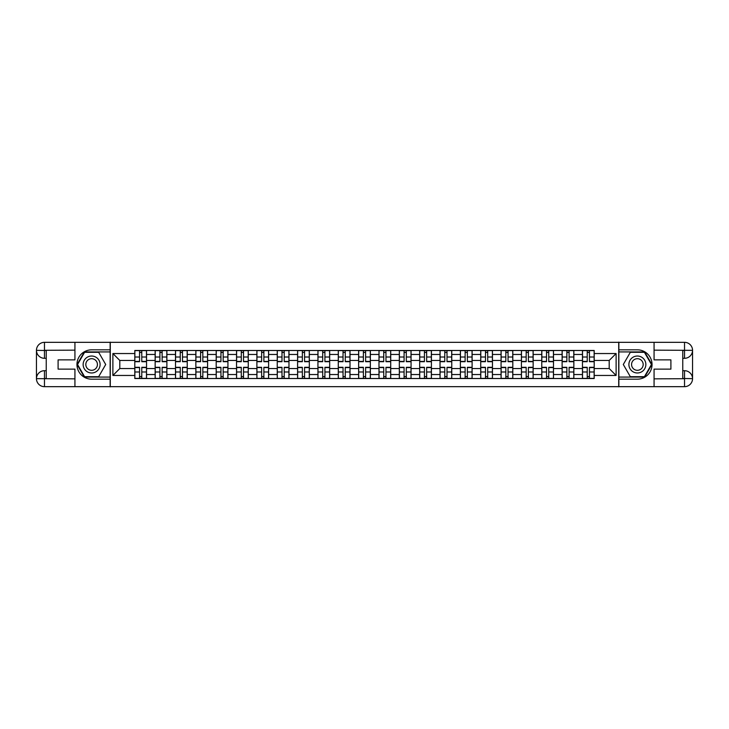 <?xml version="1.0" encoding="UTF-8"?>
<svg xmlns="http://www.w3.org/2000/svg" width="729" height="729" viewBox="0 0 729 729"><rect width="100%" height="100%" fill="white"/><g stroke="black" fill="none" stroke-linecap="round" stroke-linejoin="round"><path stroke-width="1.09" d="M71.406 386.671L657.594 386.671M657.594 342.329L71.406 342.329M155.149 378.524L155.149 354.458L146.538 354.458L146.538 378.524M146.538 354.458L146.538 350.476M155.149 354.458L155.149 350.476M166.886 350.476L166.886 378.524M175.498 378.524L175.498 350.476M187.235 350.476L187.235 378.524M195.846 378.524L195.846 350.476M207.583 350.476L207.583 378.524M216.194 378.524L216.194 350.476M227.931 350.476L227.931 378.524M236.542 378.524L236.542 350.476M248.279 350.476L248.279 378.524M256.89 378.524L256.89 350.476M268.627 350.476L268.627 378.524M277.239 378.524L277.239 350.476M288.976 350.476L288.976 378.524M297.587 378.524L297.587 350.476M309.324 350.476L309.324 378.524M317.935 378.524L317.935 350.476M329.672 350.476L329.672 378.524M338.283 378.524L338.283 350.476M350.02 350.476L350.02 378.524M358.632 378.524L358.632 350.476M370.368 350.476L370.368 378.524M378.98 378.524L378.98 350.476M390.717 350.476L390.717 378.524M399.328 378.524L399.328 350.476M411.065 350.476L411.065 378.524M419.676 378.524L419.676 350.476M431.413 350.476L431.413 378.524M440.024 378.524L440.024 350.476M451.761 350.476L451.761 378.524M460.373 378.524L460.373 350.476M472.11 350.476L472.11 378.524M480.721 378.524L480.721 350.476M492.458 350.476L492.458 378.524M501.069 378.524L501.069 350.476M512.806 350.476L512.806 378.524M521.417 378.524L521.417 350.476M533.154 350.476L533.154 378.524M541.765 378.524L541.765 350.476M553.502 350.476L553.502 378.524M562.114 378.524L562.114 350.476M573.851 350.476L573.851 378.524M582.462 378.524L582.462 350.476M582.462 368.546L573.851 368.546M562.114 368.546L553.502 368.546M541.765 368.546L533.154 368.546M521.417 368.546L512.806 368.546M501.069 368.546L492.458 368.546M480.721 368.546L472.11 368.546M460.373 368.546L451.761 368.546M440.024 368.546L431.413 368.546M419.676 368.546L411.065 368.546M399.328 368.546L390.717 368.546M378.98 368.546L370.368 368.546M358.632 368.546L350.02 368.546M338.283 368.546L329.672 368.546M317.935 368.546L309.324 368.546M297.587 368.546L288.976 368.546M277.239 368.546L268.627 368.546M256.89 368.546L248.279 368.546M236.542 368.546L227.931 368.546M216.194 368.546L207.583 368.546M195.846 368.546L187.235 368.546M175.498 368.546L166.886 368.546M155.149 368.546L146.538 368.546M582.462 360.454L573.851 360.454M562.114 360.454L553.502 360.454M541.765 360.454L533.154 360.454M521.417 360.454L512.806 360.454M501.069 360.454L492.458 360.454M480.721 360.454L472.11 360.454M460.373 360.454L451.761 360.454M440.024 360.454L431.413 360.454M419.676 360.454L411.065 360.454M399.328 360.454L390.717 360.454M378.98 360.454L370.368 360.454M358.632 360.454L350.02 360.454M338.283 360.454L329.672 360.454M317.935 360.454L309.324 360.454M297.587 360.454L288.976 360.454M277.239 360.454L268.627 360.454M256.89 360.454L248.279 360.454M236.542 360.454L227.931 360.454M216.194 360.454L207.583 360.454M195.846 360.454L187.235 360.454M175.498 360.454L166.886 360.454M155.149 360.454L146.538 360.454M119.802 368.546L134.801 368.546L134.801 360.454L119.802 360.454L119.802 368.546L112.886 375.453L112.886 353.547L134.801 353.547L134.801 360.454M594.199 360.454L594.199 368.546L609.198 368.546L609.198 360.454L594.199 360.454L594.199 350.476L134.801 350.476L134.801 353.547M594.199 353.547L616.114 353.547L616.114 375.453L594.199 375.453L594.199 368.546M134.801 368.546L134.801 378.524L594.199 378.524L594.199 375.453M134.801 375.453L112.886 375.453M618.721 386.871L618.721 342.129M110.279 386.871L110.279 342.129M141.781 376.565L139.558 376.565M139.558 352.435L141.781 352.435M162.13 376.565L159.906 376.565M159.906 352.435L162.13 352.435M182.478 376.565L180.254 376.565M180.254 352.435L182.478 352.435M202.826 376.565L200.603 376.565M200.603 352.435L202.826 352.435M223.174 376.565L220.951 376.565M220.951 352.435L223.174 352.435M243.522 376.565L241.299 376.565M241.299 352.435L243.522 352.435M263.871 376.565L261.647 376.565M261.647 352.435L263.871 352.435M284.219 376.565L281.995 376.565M281.995 352.435L284.219 352.435M304.567 376.565L302.344 376.565M302.344 352.435L304.567 352.435M324.915 376.565L322.692 376.565M322.692 352.435L324.915 352.435M345.264 376.565L343.04 376.565M343.04 352.435L345.264 352.435M365.612 376.565L363.388 376.565M363.388 352.435L365.612 352.435M385.96 376.565L383.736 376.565M383.736 352.435L385.96 352.435M406.308 376.565L404.085 376.565M404.085 352.435L406.308 352.435M426.656 376.565L424.433 376.565M424.433 352.435L426.656 352.435M447.005 376.565L444.781 376.565M444.781 352.435L447.005 352.435M467.353 376.565L465.129 376.565M465.129 352.435L467.353 352.435M487.701 376.565L485.478 376.565M485.478 352.435L487.701 352.435M508.049 376.565L505.826 376.565M505.826 352.435L508.049 352.435M528.397 376.565L526.174 376.565M526.174 352.435L528.397 352.435M548.746 376.565L546.522 376.565M546.522 352.435L548.746 352.435M569.094 376.565L566.87 376.565M566.87 352.435L569.094 352.435M589.442 376.565L587.219 376.565M587.219 352.435L589.442 352.435M112.886 353.547L119.802 360.454M609.198 368.546L616.114 375.453M609.198 360.454L616.114 353.547M141.781 361.693L141.781 350.613L146.474 350.613L146.474 361.693L141.781 361.693M139.558 352.307L141.781 352.307M139.558 350.613L134.865 350.613L134.865 361.693L139.558 361.693L139.558 350.613L141.781 350.613M139.558 367.307L139.558 378.387L134.865 378.387L134.865 367.307L139.558 367.307M141.781 376.693L139.558 376.693M141.781 378.387L146.474 378.387L146.474 367.307L141.781 367.307L141.781 378.387L139.558 378.387M162.13 361.693L162.13 350.613L166.823 350.613L166.823 361.693L162.13 361.693M159.906 352.307L162.13 352.307M159.906 350.613L155.213 350.613L155.213 361.693L159.906 361.693L159.906 350.613L162.13 350.613M182.478 361.693L182.478 350.613L187.171 350.613L187.171 361.693L182.478 361.693M180.254 352.307L182.478 352.307M180.254 350.613L175.561 350.613L175.561 361.693L180.254 361.693L180.254 350.613L182.478 350.613M46.237 358.303L44.469 358.303A8.019 8.019 0 0 1 36.45 350.348A8.019 8.019 0 0 1 44.469 342.329L110.143 342.329L110.143 349.829L91.626 349.829A14.671 14.671 0 0 0 76.955 364.5A14.671 14.671 0 0 0 91.626 379.171L110.143 379.171L110.143 386.671L44.469 386.671A8.019 8.019 0 0 1 36.45 378.652A8.019 8.019 0 0 1 44.469 370.697L46.237 370.697M110.143 379.171L110.143 349.829M74.932 342.329L74.932 359.871L58.101 359.871L58.101 369.129L74.932 369.129L74.932 386.671M44.469 358.303A8.019 8.019 0 0 1 36.45 350.348L44.469 350.476L44.469 358.303A8.019 8.019 0 0 1 36.45 350.348L36.45 378.652L74.932 378.852M44.469 378.852L44.469 386.671A8.019 8.019 0 0 1 36.45 378.652A8.019 8.019 0 0 1 44.469 370.697L44.469 378.524L46.237 378.524L46.237 350.476L44.469 350.476M110.143 351.916L84.354 351.916L77.092 364.5L84.354 377.084L110.143 377.084M682.763 370.697L684.531 370.697A8.019 8.019 0 0 1 692.55 378.652A8.019 8.019 0 0 1 684.531 386.671L618.857 386.671L618.857 379.171L637.374 379.171A14.671 14.671 0 0 0 652.045 364.5A14.671 14.671 0 0 0 637.374 349.829L618.857 349.829L618.857 342.329L684.531 342.329A8.019 8.019 0 0 1 692.55 350.348A8.019 8.019 0 0 1 684.531 358.303L682.763 358.303M618.857 349.829L618.857 379.171M654.068 386.671L654.068 369.129L670.899 369.129L670.899 359.871L654.068 359.871L654.068 342.329M684.531 370.697A8.019 8.019 0 0 1 692.55 378.652L684.531 378.524L684.531 370.697A8.019 8.019 0 0 1 692.55 378.652L692.55 350.348L654.068 350.148M684.531 350.148L684.531 342.329A8.019 8.019 0 0 1 692.55 350.348A8.019 8.019 0 0 1 684.531 358.303L684.531 350.476L682.763 350.476L682.763 378.524L684.531 378.524M618.857 377.084L644.646 377.084L651.908 364.5L644.646 351.916L618.857 351.916M83.142 364.5A8.475 8.475 0 0 0 91.626 372.975A8.475 8.475 0 0 0 100.101 364.5A8.475 8.475 0 0 0 91.626 356.025A8.475 8.475 0 0 0 83.142 364.5M85.822 364.5A5.805 5.805 0 0 0 91.626 370.305A5.805 5.805 0 0 0 97.431 364.5A5.805 5.805 0 0 0 91.626 358.695A5.805 5.805 0 0 0 85.822 364.5M98.67 352.307L105.705 364.5L98.67 376.693L84.582 376.693L77.538 364.5L84.582 352.307L98.67 352.307M628.899 364.5A8.475 8.475 0 0 0 637.374 372.975A8.475 8.475 0 0 0 645.858 364.5A8.475 8.475 0 0 0 637.374 356.025A8.475 8.475 0 0 0 628.899 364.5M631.569 364.5A5.805 5.805 0 0 0 637.374 370.305A5.805 5.805 0 0 0 643.178 364.5A5.805 5.805 0 0 0 637.374 358.695A5.805 5.805 0 0 0 631.569 364.5M644.418 352.307L651.462 364.5L644.418 376.693L630.33 376.693L623.295 364.5L630.33 352.307L644.418 352.307M159.906 367.307L159.906 378.387L155.213 378.387L155.213 367.307L159.906 367.307M162.13 376.693L159.906 376.693M162.13 378.387L166.823 378.387L166.823 367.307L162.13 367.307L162.13 378.387L159.906 378.387M180.254 367.307L180.254 378.387L175.561 378.387L175.561 367.307L180.254 367.307M182.478 376.693L180.254 376.693M182.478 378.387L187.171 378.387L187.171 367.307L182.478 367.307L182.478 378.387L180.254 378.387M202.826 361.693L202.826 350.613L207.519 350.613L207.519 361.693L202.826 361.693M200.603 352.307L202.826 352.307M200.603 350.613L195.91 350.613L195.91 361.693L200.603 361.693L200.603 350.613L202.826 350.613M223.174 361.693L223.174 350.613L227.867 350.613L227.867 361.693L223.174 361.693M220.951 352.307L223.174 352.307M220.951 350.613L216.258 350.613L216.258 361.693L220.951 361.693L220.951 350.613L223.174 350.613M243.522 361.693L243.522 350.613L248.215 350.613L248.215 361.693L243.522 361.693M241.299 352.307L243.522 352.307M241.299 350.613L236.606 350.613L236.606 361.693L241.299 361.693L241.299 350.613L243.522 350.613M200.603 367.307L200.603 378.387L195.91 378.387L195.91 367.307L200.603 367.307M202.826 376.693L200.603 376.693M202.826 378.387L207.519 378.387L207.519 367.307L202.826 367.307L202.826 378.387L200.603 378.387M220.951 367.307L220.951 378.387L216.258 378.387L216.258 367.307L220.951 367.307M223.174 376.693L220.951 376.693M223.174 378.387L227.867 378.387L227.867 367.307L223.174 367.307L223.174 378.387L220.951 378.387M241.299 367.307L241.299 378.387L236.606 378.387L236.606 367.307L241.299 367.307M243.522 376.693L241.299 376.693M243.522 378.387L248.215 378.387L248.215 367.307L243.522 367.307L243.522 378.387L241.299 378.387M263.871 361.693L263.871 350.613L268.564 350.613L268.564 361.693L263.871 361.693M261.647 352.307L263.871 352.307M261.647 350.613L256.954 350.613L256.954 361.693L261.647 361.693L261.647 350.613L263.871 350.613M261.647 367.307L261.647 378.387L256.954 378.387L256.954 367.307L261.647 367.307M263.871 376.693L261.647 376.693M263.871 378.387L268.564 378.387L268.564 367.307L263.871 367.307L263.871 378.387L261.647 378.387M284.219 361.693L284.219 350.613L288.912 350.613L288.912 361.693L284.219 361.693M281.995 352.307L284.219 352.307M281.995 350.613L277.302 350.613L277.302 361.693L281.995 361.693L281.995 350.613L284.219 350.613M281.995 367.307L281.995 378.387L277.302 378.387L277.302 367.307L281.995 367.307M284.219 376.693L281.995 376.693M284.219 378.387L288.912 378.387L288.912 367.307L284.219 367.307L284.219 378.387L281.995 378.387M304.567 361.693L304.567 350.613L309.26 350.613L309.26 361.693L304.567 361.693M302.344 352.307L304.567 352.307M302.344 350.613L297.651 350.613L297.651 361.693L302.344 361.693L302.344 350.613L304.567 350.613M302.344 367.307L302.344 378.387L297.651 378.387L297.651 367.307L302.344 367.307M304.567 376.693L302.344 376.693M304.567 378.387L309.26 378.387L309.26 367.307L304.567 367.307L304.567 378.387L302.344 378.387M324.915 361.693L324.915 350.613L329.608 350.613L329.608 361.693L324.915 361.693M322.692 352.307L324.915 352.307M322.692 350.613L317.999 350.613L317.999 361.693L322.692 361.693L322.692 350.613L324.915 350.613M322.692 367.307L322.692 378.387L317.999 378.387L317.999 367.307L322.692 367.307M324.915 376.693L322.692 376.693M324.915 378.387L329.608 378.387L329.608 367.307L324.915 367.307L324.915 378.387L322.692 378.387M345.264 361.693L345.264 350.613L349.956 350.613L349.956 361.693L345.264 361.693M343.04 352.307L345.264 352.307M343.04 350.613L338.347 350.613L338.347 361.693L343.04 361.693L343.04 350.613L345.264 350.613M343.04 367.307L343.04 378.387L338.347 378.387L338.347 367.307L343.04 367.307M345.264 376.693L343.04 376.693M345.264 378.387L349.956 378.387L349.956 367.307L345.264 367.307L345.264 378.387L343.04 378.387M365.612 361.693L365.612 350.613L370.305 350.613L370.305 361.693L365.612 361.693M363.388 352.307L365.612 352.307M363.388 350.613L358.695 350.613L358.695 361.693L363.388 361.693L363.388 350.613L365.612 350.613M363.388 367.307L363.388 378.387L358.695 378.387L358.695 367.307L363.388 367.307M365.612 376.693L363.388 376.693M365.612 378.387L370.305 378.387L370.305 367.307L365.612 367.307L365.612 378.387L363.388 378.387M385.96 361.693L385.96 350.613L390.653 350.613L390.653 361.693L385.96 361.693M383.736 352.307L385.96 352.307M383.736 350.613L379.044 350.613L379.044 361.693L383.736 361.693L383.736 350.613L385.96 350.613M383.736 367.307L383.736 378.387L379.044 378.387L379.044 367.307L383.736 367.307M385.96 376.693L383.736 376.693M385.96 378.387L390.653 378.387L390.653 367.307L385.96 367.307L385.96 378.387L383.736 378.387M406.308 361.693L406.308 350.613L411.001 350.613L411.001 361.693L406.308 361.693M404.085 352.307L406.308 352.307M404.085 350.613L399.392 350.613L399.392 361.693L404.085 361.693L404.085 350.613L406.308 350.613M404.085 367.307L404.085 378.387L399.392 378.387L399.392 367.307L404.085 367.307M406.308 376.693L404.085 376.693M406.308 378.387L411.001 378.387L411.001 367.307L406.308 367.307L406.308 378.387L404.085 378.387M426.656 361.693L426.656 350.613L431.349 350.613L431.349 361.693L426.656 361.693M424.433 352.307L426.656 352.307M424.433 350.613L419.74 350.613L419.74 361.693L424.433 361.693L424.433 350.613L426.656 350.613M424.433 367.307L424.433 378.387L419.74 378.387L419.74 367.307L424.433 367.307M426.656 376.693L424.433 376.693M426.656 378.387L431.349 378.387L431.349 367.307L426.656 367.307L426.656 378.387L424.433 378.387M447.005 361.693L447.005 350.613L451.698 350.613L451.698 361.693L447.005 361.693M444.781 352.307L447.005 352.307M444.781 350.613L440.088 350.613L440.088 361.693L444.781 361.693L444.781 350.613L447.005 350.613M444.781 367.307L444.781 378.387L440.088 378.387L440.088 367.307L444.781 367.307M447.005 376.693L444.781 376.693M447.005 378.387L451.698 378.387L451.698 367.307L447.005 367.307L447.005 378.387L444.781 378.387M467.353 361.693L467.353 350.613L472.046 350.613L472.046 361.693L467.353 361.693M465.129 352.307L467.353 352.307M465.129 350.613L460.436 350.613L460.436 361.693L465.129 361.693L465.129 350.613L467.353 350.613M465.129 367.307L465.129 378.387L460.436 378.387L460.436 367.307L465.129 367.307M467.353 376.693L465.129 376.693M467.353 378.387L472.046 378.387L472.046 367.307L467.353 367.307L467.353 378.387L465.129 378.387M487.701 361.693L487.701 350.613L492.394 350.613L492.394 361.693L487.701 361.693M485.478 352.307L487.701 352.307M485.478 350.613L480.785 350.613L480.785 361.693L485.478 361.693L485.478 350.613L487.701 350.613M485.478 367.307L485.478 378.387L480.785 378.387L480.785 367.307L485.478 367.307M487.701 376.693L485.478 376.693M487.701 378.387L492.394 378.387L492.394 367.307L487.701 367.307L487.701 378.387L485.478 378.387M508.049 361.693L508.049 350.613L512.742 350.613L512.742 361.693L508.049 361.693M505.826 352.307L508.049 352.307M505.826 350.613L501.133 350.613L501.133 361.693L505.826 361.693L505.826 350.613L508.049 350.613M505.826 367.307L505.826 378.387L501.133 378.387L501.133 367.307L505.826 367.307M508.049 376.693L505.826 376.693M508.049 378.387L512.742 378.387L512.742 367.307L508.049 367.307L508.049 378.387L505.826 378.387M528.397 361.693L528.397 350.613L533.09 350.613L533.09 361.693L528.397 361.693M526.174 352.307L528.397 352.307M526.174 350.613L521.481 350.613L521.481 361.693L526.174 361.693L526.174 350.613L528.397 350.613M526.174 367.307L526.174 378.387L521.481 378.387L521.481 367.307L526.174 367.307M528.397 376.693L526.174 376.693M528.397 378.387L533.09 378.387L533.09 367.307L528.397 367.307L528.397 378.387L526.174 378.387M548.746 361.693L548.746 350.613L553.439 350.613L553.439 361.693L548.746 361.693M546.522 352.307L548.746 352.307M546.522 350.613L541.829 350.613L541.829 361.693L546.522 361.693L546.522 350.613L548.746 350.613M546.522 367.307L546.522 378.387L541.829 378.387L541.829 367.307L546.522 367.307M548.746 376.693L546.522 376.693M548.746 378.387L553.439 378.387L553.439 367.307L548.746 367.307L548.746 378.387L546.522 378.387M569.094 361.693L569.094 350.613L573.787 350.613L573.787 361.693L569.094 361.693M566.87 352.307L569.094 352.307M566.87 350.613L562.177 350.613L562.177 361.693L566.87 361.693L566.87 350.613L569.094 350.613M566.87 367.307L566.87 378.387L562.177 378.387L562.177 367.307L566.87 367.307M569.094 376.693L566.87 376.693M569.094 378.387L573.787 378.387L573.787 367.307L569.094 367.307L569.094 378.387L566.87 378.387M589.442 361.693L589.442 350.613L594.135 350.613L594.135 361.693L589.442 361.693M587.219 352.307L589.442 352.307M587.219 350.613L582.526 350.613L582.526 361.693L587.219 361.693L587.219 350.613L589.442 350.613M587.219 367.307L587.219 378.387L582.526 378.387L582.526 367.307L587.219 367.307M589.442 376.693L587.219 376.693M589.442 378.387L594.135 378.387L594.135 367.307L589.442 367.307L589.442 378.387L587.219 378.387M562.114 354.458L553.502 354.458M541.765 354.458L533.154 354.458M521.417 354.458L512.806 354.458M501.069 354.458L492.458 354.458M480.721 354.458L472.11 354.458M460.373 354.458L451.761 354.458M440.024 354.458L431.413 354.458M419.676 354.458L411.065 354.458M399.328 354.458L390.717 354.458M378.98 354.458L370.368 354.458M358.632 354.458L350.02 354.458M338.283 354.458L329.672 354.458M317.935 354.458L309.324 354.458M297.587 354.458L288.976 354.458M277.239 354.458L268.627 354.458M256.89 354.458L248.279 354.458M236.542 354.458L227.931 354.458M216.194 354.458L207.583 354.458M195.846 354.458L187.235 354.458M175.498 354.458L166.886 354.458M582.462 354.458L573.851 354.458M562.114 374.542L553.502 374.542M541.765 374.542L533.154 374.542M521.417 374.542L512.806 374.542M501.069 374.542L492.458 374.542M480.721 374.542L472.11 374.542M460.373 374.542L451.761 374.542M440.024 374.542L431.413 374.542M419.676 374.542L411.065 374.542M399.328 374.542L390.717 374.542M378.98 374.542L370.368 374.542M358.632 374.542L350.02 374.542M338.283 374.542L329.672 374.542M317.935 374.542L309.324 374.542M297.587 374.542L288.976 374.542M277.239 374.542L268.627 374.542M256.89 374.542L248.279 374.542M236.542 374.542L227.931 374.542M216.194 374.542L207.583 374.542M195.846 374.542L187.235 374.542M175.498 374.542L166.886 374.542M155.149 374.542L146.538 374.542M582.462 374.542L573.851 374.542M141.781 361.42L146.474 361.42M141.781 357.019L146.474 357.019M134.865 361.42L139.558 361.42M134.865 357.019L139.558 357.019M139.558 367.58L134.865 367.58M139.558 371.981L134.865 371.981M146.474 367.58L141.781 367.58M146.474 371.981L141.781 371.981M162.13 361.42L166.823 361.42M162.13 357.019L166.823 357.019M155.213 361.42L159.906 361.42M155.213 357.019L159.906 357.019M182.478 361.42L187.171 361.42M182.478 357.019L187.171 357.019M175.561 361.42L180.254 361.42M175.561 357.019L180.254 357.019M74.932 350.148L44.287 350.294M36.45 378.652A8.019 8.019 0 0 1 44.469 370.697M36.45 350.348A8.019 8.019 0 0 1 44.469 342.329L44.469 350.148M654.068 378.852L684.713 378.706M692.55 350.348A8.019 8.019 0 0 1 684.531 358.303M692.55 378.652A8.019 8.019 0 0 1 684.531 386.671L684.531 378.852M159.906 367.58L155.213 367.58M159.906 371.981L155.213 371.981M166.823 367.58L162.13 367.58M166.823 371.981L162.13 371.981M180.254 367.58L175.561 367.58M180.254 371.981L175.561 371.981M187.171 367.58L182.478 367.58M187.171 371.981L182.478 371.981M202.826 361.42L207.519 361.42M202.826 357.019L207.519 357.019M195.91 361.42L200.603 361.42M195.91 357.019L200.603 357.019M223.174 361.42L227.867 361.42M223.174 357.019L227.867 357.019M216.258 361.42L220.951 361.42M216.258 357.019L220.951 357.019M243.522 361.42L248.215 361.42M243.522 357.019L248.215 357.019M236.606 361.42L241.299 361.42M236.606 357.019L241.299 357.019M200.603 367.58L195.91 367.58M200.603 371.981L195.91 371.981M207.519 367.58L202.826 367.58M207.519 371.981L202.826 371.981M220.951 367.58L216.258 367.58M220.951 371.981L216.258 371.981M227.867 367.58L223.174 367.58M227.867 371.981L223.174 371.981M241.299 367.58L236.606 367.58M241.299 371.981L236.606 371.981M248.215 367.58L243.522 367.58M248.215 371.981L243.522 371.981M263.871 361.42L268.564 361.42M263.871 357.019L268.564 357.019M256.954 361.42L261.647 361.42M256.954 357.019L261.647 357.019M261.647 367.58L256.954 367.58M261.647 371.981L256.954 371.981M268.564 367.58L263.871 367.58M268.564 371.981L263.871 371.981M284.219 361.42L288.912 361.42M284.219 357.019L288.912 357.019M277.302 361.42L281.995 361.42M277.302 357.019L281.995 357.019M281.995 367.58L277.302 367.58M281.995 371.981L277.302 371.981M288.912 367.58L284.219 367.58M288.912 371.981L284.219 371.981M304.567 361.42L309.26 361.42M304.567 357.019L309.26 357.019M297.651 361.42L302.344 361.42M297.651 357.019L302.344 357.019M302.344 367.58L297.651 367.58M302.344 371.981L297.651 371.981M309.26 367.58L304.567 367.58M309.26 371.981L304.567 371.981M324.915 361.42L329.608 361.42M324.915 357.019L329.608 357.019M317.999 361.42L322.692 361.42M317.999 357.019L322.692 357.019M322.692 367.58L317.999 367.58M322.692 371.981L317.999 371.981M329.608 367.58L324.915 367.58M329.608 371.981L324.915 371.981M345.264 361.42L349.956 361.42M345.264 357.019L349.956 357.019M338.347 361.42L343.04 361.42M338.347 357.019L343.04 357.019M343.04 367.58L338.347 367.58M343.04 371.981L338.347 371.981M349.956 367.58L345.264 367.58M349.956 371.981L345.264 371.981M365.612 361.42L370.305 361.42M365.612 357.019L370.305 357.019M358.695 361.42L363.388 361.42M358.695 357.019L363.388 357.019M363.388 367.58L358.695 367.58M363.388 371.981L358.695 371.981M370.305 367.58L365.612 367.58M370.305 371.981L365.612 371.981M385.96 361.42L390.653 361.42M385.96 357.019L390.653 357.019M379.044 361.42L383.736 361.42M379.044 357.019L383.736 357.019M383.736 367.58L379.044 367.58M383.736 371.981L379.044 371.981M390.653 367.58L385.96 367.58M390.653 371.981L385.96 371.981M406.308 361.42L411.001 361.42M406.308 357.019L411.001 357.019M399.392 361.42L404.085 361.42M399.392 357.019L404.085 357.019M404.085 367.58L399.392 367.58M404.085 371.981L399.392 371.981M411.001 367.58L406.308 367.58M411.001 371.981L406.308 371.981M426.656 361.42L431.349 361.42M426.656 357.019L431.349 357.019M419.74 361.42L424.433 361.42M419.74 357.019L424.433 357.019M424.433 367.58L419.74 367.58M424.433 371.981L419.74 371.981M431.349 367.58L426.656 367.58M431.349 371.981L426.656 371.981M447.005 361.42L451.698 361.42M447.005 357.019L451.698 357.019M440.088 361.42L444.781 361.42M440.088 357.019L444.781 357.019M444.781 367.58L440.088 367.58M444.781 371.981L440.088 371.981M451.698 367.58L447.005 367.58M451.698 371.981L447.005 371.981M467.353 361.42L472.046 361.42M467.353 357.019L472.046 357.019M460.436 361.42L465.129 361.42M460.436 357.019L465.129 357.019M465.129 367.58L460.436 367.58M465.129 371.981L460.436 371.981M472.046 367.58L467.353 367.58M472.046 371.981L467.353 371.981M487.701 361.42L492.394 361.42M487.701 357.019L492.394 357.019M480.785 361.42L485.478 361.42M480.785 357.019L485.478 357.019M485.478 367.58L480.785 367.58M485.478 371.981L480.785 371.981M492.394 367.58L487.701 367.58M492.394 371.981L487.701 371.981M508.049 361.42L512.742 361.42M508.049 357.019L512.742 357.019M501.133 361.42L505.826 361.42M501.133 357.019L505.826 357.019M505.826 367.58L501.133 367.58M505.826 371.981L501.133 371.981M512.742 367.58L508.049 367.58M512.742 371.981L508.049 371.981M528.397 361.42L533.09 361.42M528.397 357.019L533.09 357.019M521.481 361.42L526.174 361.42M521.481 357.019L526.174 357.019M526.174 367.58L521.481 367.58M526.174 371.981L521.481 371.981M533.09 367.58L528.397 367.58M533.09 371.981L528.397 371.981M548.746 361.42L553.439 361.42M548.746 357.019L553.439 357.019M541.829 361.42L546.522 361.42M541.829 357.019L546.522 357.019M546.522 367.58L541.829 367.58M546.522 371.981L541.829 371.981M553.439 367.58L548.746 367.58M553.439 371.981L548.746 371.981M569.094 361.42L573.787 361.42M569.094 357.019L573.787 357.019M562.177 361.42L566.87 361.42M562.177 357.019L566.87 357.019M566.87 367.58L562.177 367.58M566.87 371.981L562.177 371.981M573.787 367.58L569.094 367.58M573.787 371.981L569.094 371.981M589.442 361.42L594.135 361.42M589.442 357.019L594.135 357.019M582.526 361.42L587.219 361.42M582.526 357.019L587.219 357.019M587.219 367.58L582.526 367.58M587.219 371.981L582.526 371.981M594.135 367.58L589.442 367.58M594.135 371.981L589.442 371.981"/></g></svg>
